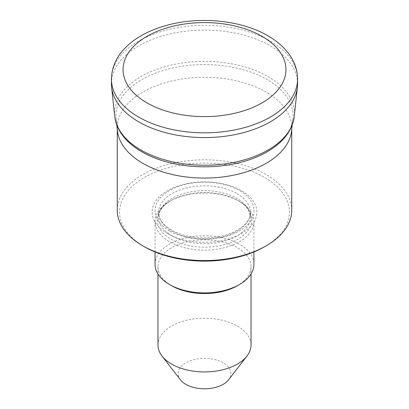 <?xml version="1.0" encoding="UTF-8"?>
<svg xmlns="http://www.w3.org/2000/svg" width="409" height="409" viewBox="0 0 409 409"><rect width="100%" height="100%" fill="white"/><g stroke="black" fill="none" stroke-linecap="round" stroke-linejoin="round"><path stroke-width="0.31" stroke-dasharray="2.04 1.53" d="M144.449 246.755A84.929 49.034 180 0 1 144.449 177.414A84.929 49.034 180 0 1 264.551 177.414A84.929 49.034 180 0 1 264.551 246.755M117.245 210.185A87.255 50.373 180 0 1 171.11 163.646A87.255 50.373 180 0 1 266.198 174.566A87.255 50.373 180 0 1 291.755 210.185M117.414 130.814A87.255 50.373 180 0 1 117.245 127.695A87.255 50.373 180 0 1 171.11 81.156A87.255 50.373 180 0 1 266.198 92.076A87.255 50.373 180 0 1 291.755 127.695A87.255 50.373 180 0 1 291.586 130.814M141.892 151.841A88.538 51.12 180 0 1 116.13 118.855A88.538 51.12 180 0 1 168.104 69.095A88.538 51.12 180 0 1 267.108 79.545A88.538 51.12 180 0 1 292.87 118.855A88.538 51.12 180 0 1 265.998 152.47M111.432 83.85A93.068 53.732 180 0 1 168.881 34.208A93.068 53.732 180 0 1 270.308 45.854A93.068 53.732 180 0 1 297.568 83.85M180.415 379.787A26.386 15.235 180 0 1 189.536 361.024A26.386 15.235 180 0 1 223.156 362.798A26.386 15.235 180 0 1 228.585 379.787M157.966 345.073A46.534 26.866 180 0 1 186.693 320.252A46.534 26.866 180 0 1 237.404 326.075A46.534 26.866 180 0 1 251.034 345.073M171.596 285.702A46.534 26.866 180 0 1 157.966 266.704A46.534 26.866 180 0 1 186.693 241.883A46.534 26.866 180 0 1 237.404 247.706A46.534 26.866 180 0 1 251.034 266.704A46.534 26.866 180 0 1 237.404 285.702M155.057 264.332A49.443 28.548 180 0 1 185.579 237.956A49.443 28.548 180 0 1 239.464 244.147A49.443 28.548 180 0 1 253.943 264.332M239.464 201.402L239.464 201.402A49.443 28.548 180 0 1 253.943 221.586A49.443 28.548 180 0 1 223.421 247.961A49.443 28.548 180 0 1 169.536 241.77A49.443 28.548 180 0 1 155.057 221.586A49.443 28.548 180 0 1 169.536 201.402A49.443 28.548 180 0 1 239.464 201.402L237.956 200.533A47.316 27.316 180 0 1 237.956 239.168A47.316 27.316 180 0 1 171.044 239.168A47.316 27.316 180 0 1 171.044 200.533A47.316 27.316 180 0 1 237.956 200.533L239.464 201.402M167.48 233.457A52.352 30.225 180 0 1 167.48 190.717A52.352 30.225 180 0 1 241.52 190.717A52.352 30.225 180 0 1 241.52 233.457A52.352 30.225 180 0 1 167.48 233.457M114.76 116.524A89.914 51.912 180 0 1 167.537 65.992A89.914 51.912 180 0 1 268.079 76.611A89.914 51.912 180 0 1 294.24 116.524M111.432 79.101A93.068 53.732 180 0 1 168.881 29.458A93.068 53.732 180 0 1 270.308 41.105A93.068 53.732 180 0 1 297.568 79.101M172.005 235.921A45.951 26.529 180 0 1 158.549 217.164A45.951 26.529 180 0 1 186.913 192.649A45.951 26.529 180 0 1 236.995 198.401A45.951 26.529 180 0 1 250.451 217.164A45.951 26.529 180 0 1 222.087 241.673A45.951 26.529 180 0 1 172.005 235.921M236.995 193.6A45.951 26.529 180 0 1 250.451 212.363A45.951 26.529 180 0 1 222.087 236.872A45.951 26.529 180 0 1 172.005 231.121A45.951 26.529 180 0 1 158.549 212.363A45.951 26.529 180 0 1 186.913 187.849A45.951 26.529 180 0 1 236.995 193.6M169.536 230.901A49.443 28.548 180 0 1 169.536 190.533A49.443 28.548 180 0 1 239.464 190.533A49.443 28.548 180 0 1 239.464 230.901A49.443 28.548 180 0 1 169.536 230.901M291.755 127.695L291.755 129.254M292.205 125.026L292.87 118.855M251.034 266.704L251.034 273.979M253.943 221.586L253.943 251.954M237.956 200.533C243.989 204.168 247.808 208.038 249.418 212.143L250.451 217.164L250.451 212.363C251.106 222.097 237.777 233.636 217.823 236.796C200.103 239.393 184.669 237.148 171.524 230.057C162.782 224.648 158.457 218.749 158.549 212.363L158.549 217.164L159.582 212.143C161.192 208.038 165.011 204.168 171.044 200.533L169.536 201.402M155.057 221.586L155.057 251.954M157.966 266.704L157.966 273.979M116.795 125.026L116.13 118.855M117.245 127.695L117.245 129.254"/><path stroke-width="0.61" d="M291.755 129.254L291.755 210.185A87.255 50.373 180 0 1 266.198 245.809L264.551 246.755A84.929 49.034 180 0 1 144.449 246.76L142.802 245.809A87.255 50.373 180 0 1 117.245 210.185L117.245 129.254M266.198 245.809A87.255 50.373 180 0 1 142.802 245.809L144.449 246.755A84.929 49.034 180 0 1 144.449 246.755L144.449 246.755M292.205 125.026L291.586 130.814A87.255 50.373 180 0 1 235.379 174.812A87.255 50.373 180 0 1 142.802 163.314A87.255 50.373 180 0 1 117.414 130.814L116.795 125.026M143.002 152.47L141.872 151.826C132.209 146.243 124.975 139.597 120.169 131.882C117.148 126.974 115.348 121.856 114.76 116.524A89.914 51.912 180 0 0 140.921 150.021A89.914 51.912 180 0 0 236.32 161.867A89.914 51.912 180 0 0 294.24 116.524C292.246 130.982 282.834 142.966 265.998 152.47A88.538 51.12 180 0 1 143.002 152.47A88.538 51.12 180 0 1 141.892 151.841M297.568 83.85A93.068 53.732 180 0 1 297.394 87.173A93.068 53.732 180 0 1 237.44 134.106A93.068 53.732 180 0 1 138.692 121.846A93.068 53.732 180 0 1 111.606 87.173A93.068 53.732 180 0 1 111.432 83.85L111.432 79.101A93.068 53.732 180 0 0 138.692 117.097A93.068 53.732 180 0 0 240.119 128.743A93.068 53.732 180 0 0 297.568 79.101L297.568 83.85M251.034 273.979L251.034 345.073A46.534 26.866 180 0 1 246.98 356.04L228.585 379.787A26.386 15.235 180 0 1 185.844 384.342A26.386 15.235 180 0 1 180.415 379.787L162.02 356.04A46.534 26.866 180 0 1 157.966 345.073L157.966 273.979M246.98 356.04A46.534 26.866 180 0 1 171.596 364.071A46.534 26.866 180 0 1 162.02 356.04M253.943 251.954L253.943 264.332A49.443 28.548 180 0 1 239.464 284.516L237.404 285.702A46.534 26.866 180 0 1 171.596 285.702L169.536 284.516A49.443 28.548 180 0 1 155.057 264.332L155.057 251.954M239.464 284.516A49.443 28.548 180 0 1 169.536 284.516L171.596 285.702M262.082 36.355A81.437 47.015 180 0 1 262.082 102.848A81.437 47.015 180 0 1 146.918 102.848A81.437 47.015 180 0 1 146.918 36.355A81.437 47.015 180 0 1 262.082 36.355M294.24 116.524L297.394 87.173M297.568 79.101C297.522 71.769 295.574 64.821 291.735 58.247C286.387 49.31 278.442 41.82 267.9 35.777C241.177 20.041 199.091 16.043 165.809 25.598C135.164 34.177 111.877 53.185 111.432 79.101M114.76 116.524L111.606 87.173"/></g></svg>
